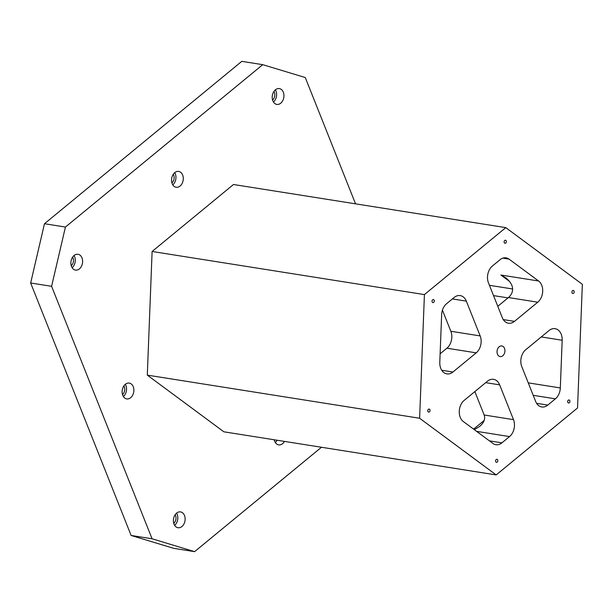 <?xml version="1.0" encoding="UTF-8"?>
<svg xmlns="http://www.w3.org/2000/svg" width="613" height="613" viewBox="0 0 613 613"><rect width="100%" height="100%" fill="white"/><g stroke="black" fill="none" stroke-linecap="round" stroke-linejoin="round"><path stroke-width="0.92" d="M194.605 551.646L152.07 538.781L131.121 535.463L173.663 548.328L194.605 551.646L321.45 447.26M502.775 355.785A5.394 3.908 -81 0 1 500.139 356.605A5.394 3.908 -81 0 1 497.12 350.667A5.394 3.908 -81 0 1 501.825 345.954A5.394 3.908 -81 0 1 504.905 350.061A5.394 3.908 -81 0 1 502.775 355.785M497.787 306.316L508.445 297.55A12.321 8.942 99 0 0 511.924 292.853C513.786 287.658 511.717 282.631 505.71 277.796L500.89 275.022L538.597 280.999L509.058 259.13A12.321 8.942 99 0 0 506.062 257.851A12.321 8.942 99 0 0 500.039 259.72L492.431 265.981A12.321 8.942 99 0 0 488.477 282.915L502.315 317.695A12.321 8.942 99 0 0 508.445 323.235A12.321 8.942 99 0 0 514.468 321.365L537.77 302.194A12.321 8.942 99 0 0 538.597 280.999M513.487 419.644L499.649 384.864A12.321 8.942 99 0 0 493.519 379.324A12.321 8.942 99 0 0 487.496 381.186L464.194 400.366A12.321 8.942 99 0 0 463.367 421.56L492.906 443.429A12.321 8.942 99 0 0 495.902 444.709A12.321 8.942 99 0 0 501.924 442.839L509.533 436.579A12.321 8.942 99 0 0 513.487 419.644L484.163 415.001L474.845 391.592M440.119 353.778L446.892 348.207A12.321 8.942 99 0 0 450.846 331.273L442.433 310.132M560.32 387.945A12.321 8.942 99 0 1 555.401 398.833L547.792 405.093A12.321 8.942 99 0 1 541.762 406.963A12.321 8.942 99 0 1 535.632 401.415L521.793 366.643A12.321 8.942 99 0 1 525.747 349.709L549.049 330.53A12.321 8.942 99 0 1 555.079 328.668A12.321 8.942 99 0 1 562.175 340.246L560.32 387.945L528.253 382.864M496.178 474.929L577.546 407.967L582.35 284.317L505.786 227.63L424.418 294.592L419.614 418.242L496.178 474.929L223.868 431.805L147.304 375.125L152.108 251.476L233.476 184.505L505.786 227.63M480.171 335.916L466.332 301.136A12.321 8.942 99 0 0 460.202 295.596A12.321 8.942 99 0 0 454.172 297.458L446.563 303.726A12.321 8.942 99 0 0 441.644 314.615L439.789 362.306A12.321 8.942 99 0 0 446.885 373.892A12.321 8.942 99 0 0 452.915 372.03L476.217 352.85A12.321 8.942 99 0 0 480.171 335.916L450.846 331.273M152.07 538.781L51.599 286.309L65.43 227.048L262.739 64.672L241.79 61.354L44.481 223.73L30.65 282.991L131.121 535.463M497.235 462.087A1.54 1.119 -81 0 1 496.484 462.325A1.54 1.119 -81 0 1 495.618 460.624A1.54 1.119 -81 0 1 496.967 459.283A1.54 1.119 -81 0 1 497.848 460.455A1.54 1.119 -81 0 1 497.235 462.087M433.675 302.362A1.54 1.119 -81 0 1 432.924 302.6A1.54 1.119 -81 0 1 432.058 300.899A1.54 1.119 -81 0 1 433.406 299.55A1.54 1.119 -81 0 1 434.28 300.73A1.54 1.119 -81 0 1 433.675 302.362M569.316 402.772A1.54 1.119 -81 0 1 568.558 403.002A1.54 1.119 -81 0 1 567.699 401.308A1.54 1.119 -81 0 1 569.04 399.96A1.54 1.119 -81 0 1 569.921 401.14A1.54 1.119 -81 0 1 569.316 402.772M573.569 293.252A1.54 1.119 -81 0 1 572.818 293.481A1.54 1.119 -81 0 1 571.952 291.788A1.54 1.119 -81 0 1 573.301 290.439A1.54 1.119 -81 0 1 574.182 291.612A1.54 1.119 -81 0 1 573.569 293.252M505.756 243.047A1.54 1.119 -81 0 1 504.997 243.277A1.54 1.119 -81 0 1 504.139 241.583A1.54 1.119 -81 0 1 505.48 240.235A1.54 1.119 -81 0 1 506.361 241.407A1.54 1.119 -81 0 1 505.756 243.047M429.414 411.882A1.54 1.119 -81 0 1 428.663 412.12A1.54 1.119 -81 0 1 427.797 410.419A1.54 1.119 -81 0 1 429.146 409.078A1.54 1.119 -81 0 1 430.027 410.25A1.54 1.119 -81 0 1 429.414 411.882M181.931 526.513A8.007 5.808 -81 0 1 178.015 527.724A8.007 5.808 -81 0 1 173.525 518.904A8.007 5.808 -81 0 1 180.521 511.901A8.007 5.808 -81 0 1 185.088 518.008A8.007 5.808 -81 0 1 181.931 526.513M79.414 268.892A8.007 5.808 -81 0 1 75.491 270.103A8.007 5.808 -81 0 1 71.008 261.284A8.007 5.808 -81 0 1 77.997 254.28A8.007 5.808 -81 0 1 82.571 260.387A8.007 5.808 -81 0 1 79.414 268.892M284.463 441.406A8.007 5.808 -81 0 1 282.601 443.666A8.007 5.808 -81 0 1 278.677 444.885A8.007 5.808 -81 0 1 274.256 439.789M280.746 103.199A8.007 5.808 -81 0 1 276.823 104.417A8.007 5.808 -81 0 1 272.341 95.59A8.007 5.808 -81 0 1 279.329 88.586A8.007 5.808 -81 0 1 283.903 94.693A8.007 5.808 -81 0 1 280.746 103.199M180.076 186.046A8.007 5.808 -81 0 1 176.161 187.256A8.007 5.808 -81 0 1 171.671 178.437A8.007 5.808 -81 0 1 178.667 171.433A8.007 5.808 -81 0 1 183.241 177.54A8.007 5.808 -81 0 1 180.076 186.046M130.669 397.699A8.007 5.808 -81 0 1 126.753 398.917A8.007 5.808 -81 0 1 122.263 390.098A8.007 5.808 -81 0 1 129.259 383.094A8.007 5.808 -81 0 1 133.833 389.201A8.007 5.808 -81 0 1 130.669 397.699M355.54 203.838L305.274 77.537L262.739 64.672M419.614 418.242L147.304 375.125M424.418 294.592L152.108 251.476M44.481 223.73L65.43 227.048M51.599 286.309L30.65 282.991M484.163 415.001C485.481 418.878 483.994 422.679 479.711 426.403L474.316 429.667M123.841 385.975A5.548 4.023 -81 0 1 122.493 394.504M123.374 396.511A8.007 5.808 99 0 0 125.305 384.336M173.249 174.322A5.548 4.023 -81 0 1 171.901 182.843M172.782 184.858A8.007 5.808 99 0 0 174.713 172.682M273.919 91.475A5.548 4.023 -81 0 1 272.57 99.996M273.452 102.011A8.007 5.808 99 0 0 275.375 89.835M275.007 439.904A5.548 4.023 -81 0 1 274.425 440.463M275.306 442.479A8.007 5.808 99 0 0 277.13 440.241M72.587 257.169A5.548 4.023 -81 0 1 71.238 265.69M72.112 267.697A8.007 5.808 99 0 0 74.043 255.529M175.103 514.79A5.548 4.023 -81 0 1 173.755 523.31M174.636 525.326A8.007 5.808 99 0 0 176.567 513.15M508.016 297.903L493.526 295.612M562.175 340.246L541.264 336.935M485.711 382.658L499.649 384.864M452.386 298.929L466.332 301.136M501.924 442.839L489.435 440.862M509.533 436.579L476.608 431.36M473.611 429.146L484.163 420.457M536.605 403.323L547.792 405.093M555.401 398.833L533.21 395.324M512.66 288.984L489.427 285.306M509.518 281.413L500.89 275.022M509.058 259.13L502.821 258.142M476.217 352.85L446.892 348.207M503.288 319.595L514.468 321.365M452.915 372.03L441.728 370.252M508.445 297.55L537.77 302.194"/></g></svg>
